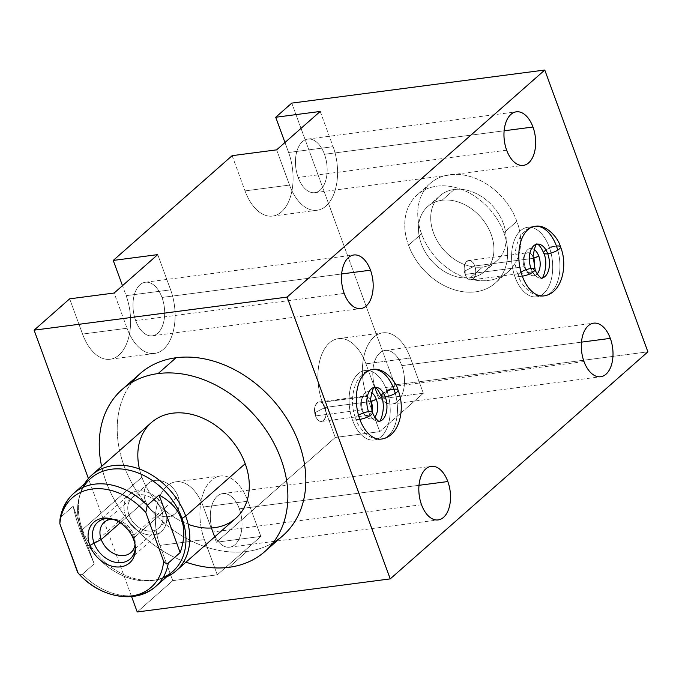 <?xml version="1.0" encoding="UTF-8"?>
<svg xmlns="http://www.w3.org/2000/svg" width="682" height="682" viewBox="0 0 682 682"><rect width="100%" height="100%" fill="white"/><g stroke="black" fill="none" stroke-linecap="round" stroke-linejoin="round"><path stroke-width="0.51" stroke-dasharray="3.41 2.56" d="M131.592 596.579L88.387 478.517M131.916 382.372A107.978 82.164 -131.4 0 0 139.085 495.021A107.978 82.164 -131.4 0 0 246.978 551.482A107.978 82.164 -131.4 0 0 273.167 542.676A107.978 82.164 -131.4 0 1 149.878 508.925A107.978 82.164 -131.4 0 1 131.916 382.372M320.216 111.447L333.106 146.673A44.765 25.856 -97.4 0 1 326.013 206.024A44.765 25.856 -97.4 0 1 289.526 185.069L276.636 149.852L289.526 185.069A44.765 25.856 82.6 0 0 317.121 210.252A44.765 25.856 82.6 0 0 333.106 146.673L288.614 152.487L284.957 142.512L288.614 152.487A44.765 25.856 -97.4 0 1 272.621 216.075A44.765 25.856 -97.4 0 1 245.026 190.892L289.526 185.069L276.636 149.852M324.47 154.285A27.016 15.601 82.6 0 0 302.45 141.634A27.016 15.601 82.6 0 0 298.162 177.456A27.016 15.601 82.6 0 0 320.182 190.108A27.016 15.601 82.6 0 0 324.47 154.285L504.126 130.791L324.47 154.285A27.016 15.601 -97.4 0 1 314.82 192.656A27.016 15.601 -97.4 0 1 298.162 177.456A27.016 15.601 -97.4 0 1 307.812 139.085A27.016 15.601 -97.4 0 1 324.47 154.285A27.016 15.601 82.6 0 0 297.062 150.679A27.016 15.601 82.6 0 0 312.424 192.656A27.016 15.601 82.6 0 0 324.47 154.285L504.126 130.791M232.136 155.667L245.026 190.892A44.765 25.856 82.6 0 0 281.513 211.846A44.765 25.856 82.6 0 0 288.614 152.487L284.957 142.512M291.777 103.11L394.904 384.912L378.842 399.064L365.953 363.838A44.765 25.856 82.6 0 0 329.466 342.884A44.765 25.856 82.6 0 0 322.373 402.244L335.263 437.469L216.365 542.233L203.475 507.007A44.765 25.856 82.6 0 0 166.988 486.053A44.765 25.856 82.6 0 0 159.886 545.412L172.776 580.638L137.227 611.967L172.776 580.638L217.277 574.815L260.856 536.419L216.365 542.233L335.263 437.469L379.755 431.646L423.343 393.241L378.842 399.064L394.904 384.912L291.777 103.11L394.904 384.912L647.9 351.835L394.904 384.912L378.842 399.064L365.953 363.838L410.453 358.016L423.343 393.241L379.755 431.646L366.865 396.421A44.765 25.856 -97.4 0 1 373.966 337.061A44.765 25.856 -97.4 0 1 410.453 358.016L423.343 393.241L378.842 399.064L365.953 363.838L410.453 358.016A44.765 25.856 82.6 0 0 382.858 332.833A44.765 25.856 82.6 0 0 366.865 396.421L322.373 402.244A44.765 25.856 -97.4 0 1 338.357 338.656A44.765 25.856 -97.4 0 1 365.953 363.838L410.453 358.016L423.343 393.241L379.755 431.646L366.865 396.421L322.373 402.244L335.263 437.469L379.755 431.646L366.865 396.421A44.765 25.856 -97.4 0 1 373.966 337.061A44.765 25.856 -97.4 0 1 410.453 358.016M157.738 254.616L170.628 289.841A44.765 25.856 -97.4 0 1 163.527 349.201A44.765 25.856 -97.4 0 1 127.04 328.247A44.765 25.856 82.6 0 0 154.635 353.429A44.765 25.856 82.6 0 0 170.628 289.841L157.738 254.616L170.628 289.841L126.127 295.656A44.765 25.856 -97.4 0 1 110.143 359.243A44.765 25.856 -97.4 0 1 82.548 334.061L69.658 298.835L82.548 334.061A44.765 25.856 82.6 0 0 119.035 355.015A44.765 25.856 82.6 0 0 126.127 295.656L122.479 285.681M245.026 190.892L289.526 185.069L245.026 190.892A44.765 25.856 -97.4 0 0 281.513 211.846A44.765 25.856 -97.4 0 0 288.614 152.487L333.106 146.673L288.614 152.487M69.658 298.835L82.548 334.061L127.04 328.247L114.15 293.021M161.984 297.454A27.016 15.601 82.6 0 0 139.963 284.812A27.016 15.601 82.6 0 0 135.684 320.634A27.016 15.601 82.6 0 0 157.704 333.276A27.016 15.601 82.6 0 0 161.984 297.454L341.648 273.959L161.984 297.454A27.016 15.601 -97.4 0 1 152.333 335.825A27.016 15.601 -97.4 0 1 135.684 320.634A27.016 15.601 -97.4 0 1 145.334 282.254A27.016 15.601 -97.4 0 1 161.984 297.454A27.016 15.601 82.6 0 0 134.576 293.848A27.016 15.601 82.6 0 0 149.938 335.825A27.016 15.601 82.6 0 0 161.984 297.454L341.648 273.959M82.548 334.061L127.04 328.247L82.548 334.061A44.765 25.856 -97.4 0 0 119.035 355.015A44.765 25.856 -97.4 0 0 126.127 295.656L170.628 289.841L126.127 295.656M344.18 293.371L135.684 320.634M365.1 370.479A35.063 20.255 -97.4 0 1 386.711 390.206A35.063 20.255 -97.4 0 1 374.188 440.018A35.063 20.255 -97.4 0 1 352.577 420.291A35.063 20.255 -97.4 0 1 365.1 370.479L372.346 369.533A35.063 20.255 -97.4 0 1 393.957 389.26A35.063 20.255 -97.4 0 1 388.399 435.755A35.063 20.255 -97.4 0 1 359.823 419.336L352.577 420.291L359.823 419.336A8.951 2.651 159.9 0 1 355.774 418.578A8.951 2.651 -20.1 0 0 359.823 419.336A35.063 20.255 82.6 0 0 387.308 436.633A35.063 20.255 82.6 0 0 395.27 393.309A35.063 20.255 -97.4 0 1 387.308 436.633A35.063 20.255 -97.4 0 1 359.823 419.336A8.951 2.651 -20.1 0 1 358.519 415.287M534.824 226.356C516.444 228.837 510.622 257.378 518.252 275.409A8.951 2.651 159.9 0 1 522.105 271.47A8.951 2.651 159.9 0 1 531.022 268.486A17.161 9.915 82.6 0 0 541.602 278.145A17.161 9.915 -97.4 0 1 531.022 268.486A17.161 9.915 82.6 0 1 537.169 244.113L537.152 244.122A17.161 9.915 -97.4 0 1 537.169 244.113A17.161 9.915 82.6 0 0 537.152 244.113A17.161 9.915 82.6 0 0 531.022 268.486A8.951 2.651 -20.1 0 0 522.105 271.47A8.951 2.651 -20.1 0 0 518.252 275.409C520.161 283.865 532.489 298.537 543.921 295.894A35.063 20.255 82.6 0 0 556.444 246.083A35.063 20.255 -97.4 0 1 543.921 295.894A35.063 20.255 82.6 0 0 556.444 246.083L549.198 247.037A35.063 20.255 -97.4 0 1 536.674 296.841A35.063 20.255 -97.4 0 1 515.055 277.114A35.063 20.255 -97.4 0 1 527.578 227.311L534.824 226.356A35.063 20.255 -97.4 0 1 556.444 246.083A35.063 20.255 -97.4 0 1 550.886 292.587A35.063 20.255 -97.4 0 1 522.301 276.167L515.055 277.114L522.301 276.167A8.951 2.651 159.9 0 1 518.252 275.409A8.951 2.651 -20.1 0 0 522.301 276.167A35.063 20.255 82.6 0 0 549.794 293.465A35.063 20.255 82.6 0 0 557.748 250.141A35.063 20.255 -97.4 0 1 549.794 293.465A35.063 20.255 -97.4 0 1 522.301 276.167A8.951 2.651 -20.1 0 1 520.997 272.118M516.879 221.326A58.899 44.816 -131.4 0 0 449.864 174.72A58.899 44.816 -131.4 0 0 421.527 233.79A58.899 44.816 -131.4 0 0 488.542 280.396A58.899 44.816 -131.4 0 0 516.879 221.326L503.879 232.775A58.899 44.816 -131.4 0 0 417.265 194.822A58.899 44.816 -131.4 0 0 408.527 245.247L421.527 233.79A58.899 44.816 48.6 0 1 430.265 183.364A58.899 44.816 48.6 0 1 516.879 221.326A58.899 44.816 48.6 0 1 508.141 271.743A58.899 44.816 48.6 0 1 421.527 233.79L408.527 245.247A58.899 44.816 -131.4 0 0 495.141 283.2A58.899 44.816 -131.4 0 0 503.879 232.775L516.879 221.326A58.899 44.816 -131.4 0 0 428.62 184.916A58.899 44.816 -131.4 0 0 462.115 276.432A58.899 44.816 -131.4 0 0 516.879 221.326L503.879 232.775A58.899 44.816 -131.4 0 0 436.872 186.169A58.899 44.816 -131.4 0 0 408.527 245.247A58.899 44.816 -131.4 0 0 475.542 291.845A58.899 44.816 -131.4 0 0 503.879 232.775A58.899 44.816 -131.4 0 0 415.619 196.365A58.899 44.816 -131.4 0 0 449.114 287.889A58.899 44.816 -131.4 0 0 503.879 232.775M401.809 365.629A27.016 15.601 82.6 0 0 379.789 352.986A27.016 15.601 82.6 0 0 375.509 388.808A27.016 15.601 82.6 0 0 397.529 401.459A27.016 15.601 82.6 0 0 401.809 365.629L581.473 342.142L401.809 365.629A27.016 15.601 -97.4 0 1 392.159 404.008A27.016 15.601 -97.4 0 1 375.509 388.808A27.016 15.601 -97.4 0 1 385.16 350.437A27.016 15.601 -97.4 0 1 401.809 365.629A27.016 15.601 82.6 0 0 374.401 362.023A27.016 15.601 82.6 0 0 389.763 404A27.016 15.601 82.6 0 0 401.809 365.629L581.473 342.142M584.005 361.545L375.509 388.808M260.856 536.419L216.365 542.233L203.475 507.007L247.967 501.193L260.856 536.419L217.277 574.815L204.387 539.59L159.886 545.412A44.765 25.856 -97.4 0 1 175.879 481.824A44.765 25.856 -97.4 0 1 203.475 507.007L247.967 501.193A44.765 25.856 82.6 0 0 220.371 476.01A44.765 25.856 82.6 0 0 204.387 539.59L159.886 545.412L172.776 580.638L217.277 574.815L204.387 539.59A44.765 25.856 -97.4 0 1 211.48 480.239A44.765 25.856 -97.4 0 1 247.967 501.193L260.856 536.419L216.365 542.233L203.475 507.007L247.967 501.193L260.856 536.419L217.277 574.815L204.387 539.59A44.765 25.856 -97.4 0 1 211.48 480.239A44.765 25.856 -97.4 0 1 247.967 501.193M239.331 508.806A27.016 15.601 82.6 0 0 217.311 496.155A27.016 15.601 82.6 0 0 213.023 531.977A27.016 15.601 82.6 0 0 235.043 544.628A27.016 15.601 82.6 0 0 239.331 508.806L418.987 485.311L239.331 508.806A27.016 15.601 -97.4 0 1 229.681 547.177A27.016 15.601 -97.4 0 1 213.023 531.977A27.016 15.601 -97.4 0 1 222.673 493.606A27.016 15.601 -97.4 0 1 239.331 508.806A27.016 15.601 82.6 0 0 211.923 505.2A27.016 15.601 82.6 0 0 227.285 547.177A27.016 15.601 82.6 0 0 239.331 508.806L418.987 485.311M421.527 504.723L213.023 531.977M470.384 277.762A43.196 32.864 48.6 0 1 421.246 243.585A43.196 32.864 48.6 0 1 442.021 200.261A43.196 32.864 48.6 0 1 491.168 234.438A43.196 32.864 48.6 0 1 470.384 277.762L482.617 266.977A43.196 32.864 48.6 0 1 437.776 241.76A43.196 32.864 48.6 0 1 439.881 195.828A43.196 32.864 48.6 0 1 454.263 189.485L442.021 200.261A43.196 32.864 -131.4 0 0 427.648 206.603A43.196 32.864 -131.4 0 0 425.542 252.536A43.196 32.864 -131.4 0 0 470.384 277.762A43.196 32.864 -131.4 0 0 484.757 271.419A43.196 32.864 -131.4 0 0 486.871 225.486A43.196 32.864 -131.4 0 0 442.021 200.261L454.263 189.485A43.196 32.864 48.6 0 1 499.105 214.702A43.196 32.864 48.6 0 1 496.99 260.635A43.196 32.864 48.6 0 1 482.617 266.977L470.384 277.762A43.196 32.864 48.6 0 1 418.833 223.594A43.196 32.864 48.6 0 1 479.395 215.674A43.196 32.864 48.6 0 1 470.384 277.762L482.617 266.977A43.196 32.864 48.6 0 1 433.479 232.801A43.196 32.864 48.6 0 1 454.263 189.485A43.196 32.864 48.6 0 1 503.401 223.662A43.196 32.864 48.6 0 1 482.617 266.977A43.196 32.864 48.6 0 1 431.075 212.818A43.196 32.864 48.6 0 1 491.628 204.898A43.196 32.864 48.6 0 1 482.617 266.977M506.666 150.193L298.162 177.456M374.64 387.291L374.665 387.291A17.161 9.915 -97.4 0 1 374.682 387.282A17.161 9.915 82.6 0 0 374.665 387.282A17.161 9.915 82.6 0 0 368.536 411.664A8.951 2.651 -20.1 0 0 359.627 414.639A8.951 2.651 -20.1 0 0 355.774 418.578C357.675 427.034 370.011 441.706 381.434 439.063A35.063 20.255 82.6 0 0 393.957 389.26A35.063 20.255 -97.4 0 1 381.434 439.063A35.063 20.255 82.6 0 0 393.957 389.26A8.951 2.651 159.9 0 1 398.007 390.019M372.346 369.533C353.967 372.005 348.135 400.547 355.774 418.578A8.951 2.651 159.9 0 1 359.627 414.639A8.951 2.651 159.9 0 1 368.536 411.664A17.161 9.915 82.6 0 0 379.115 421.314A17.161 9.915 -97.4 0 1 368.536 411.664A8.951 2.651 159.9 0 1 372.585 412.422M393.957 389.26A8.951 2.651 -20.1 0 0 385.049 392.235A8.951 2.651 -20.1 0 0 381.195 396.174A8.951 2.651 159.9 0 1 385.049 392.235A8.951 2.651 159.9 0 1 393.957 389.26L386.711 390.206A35.063 20.255 82.6 0 0 358.135 373.787A35.063 20.255 82.6 0 0 352.577 420.291A35.063 20.255 82.6 0 0 381.153 436.702A35.063 20.255 82.6 0 0 386.711 390.206L393.957 389.26A8.951 2.651 159.9 0 0 383.489 393.182M374.75 416.983A13.742 7.937 -97.4 0 1 362.952 411.144A13.742 7.937 -97.4 0 1 363.029 395.875A13.742 7.937 -97.4 0 1 371.562 392.593A13.742 7.937 82.6 0 0 362.815 396.344A13.742 7.937 82.6 0 0 362.952 411.144L361.69 409.873A9.812 5.669 -97.4 0 1 361.588 399.302A9.812 5.669 -97.4 0 1 370.522 399.805A9.812 5.669 82.6 0 0 365.194 395.927A9.812 5.669 82.6 0 0 361.69 409.873L362.952 411.144A13.742 7.937 82.6 0 0 365.339 415.602A13.742 7.937 82.6 0 0 374.75 416.983A13.742 7.937 -97.4 0 1 362.952 411.144A13.742 7.937 -97.4 0 1 363.029 395.875A13.742 7.937 -97.4 0 1 371.562 392.593M371.886 410.283A9.812 5.669 -97.4 0 1 363.387 413.062A9.812 5.669 -97.4 0 1 361.69 409.873A9.812 5.669 82.6 0 0 367.743 415.398A9.812 5.669 82.6 0 0 371.886 410.283A9.812 5.669 -97.4 0 1 367.18 415.423A9.812 5.669 -97.4 0 1 361.69 409.873L315.536 415.909L361.69 409.873L362.952 411.144M370.531 401.545L325.092 407.486A9.812 5.669 -97.4 0 1 321.589 421.433A9.812 5.669 -97.4 0 1 315.536 415.909A9.812 5.669 -97.4 0 1 319.04 401.962A9.812 5.669 -97.4 0 1 325.092 407.486L370.531 401.545L325.092 407.486C321.231 395.867 311.086 404.81 315.536 415.909L315.544 412.32L325.092 407.486L315.544 412.32L315.536 415.909C319.398 427.529 329.551 418.586 325.092 407.486L315.544 412.32L315.536 415.909L361.69 409.873A9.812 5.669 -97.4 0 1 362.79 397.316A9.812 5.669 -97.4 0 1 370.522 399.805M527.578 227.311A35.063 20.255 -97.4 0 1 549.198 247.037L556.444 246.083A8.951 2.651 159.9 0 1 560.493 246.85M541.619 278.137A17.161 9.915 -97.4 0 1 541.602 278.145A17.161 9.915 82.6 0 0 541.619 278.137A17.161 9.915 82.6 0 1 531.022 268.486A8.951 2.651 159.9 0 1 535.072 269.254M549.198 247.037A35.063 20.255 82.6 0 0 520.613 230.618A35.063 20.255 82.6 0 0 515.055 277.114A35.063 20.255 82.6 0 0 543.639 293.533A35.063 20.255 82.6 0 0 549.198 247.037L556.444 246.083A8.951 2.651 -20.1 0 0 547.535 249.066A8.951 2.651 -20.1 0 0 543.682 253.005A8.951 2.651 159.9 0 1 547.535 249.066A8.951 2.651 159.9 0 1 556.444 246.083A8.951 2.651 159.9 0 0 545.967 250.013M537.237 273.814A13.742 7.937 -97.4 0 1 525.438 267.966A13.742 7.937 -97.4 0 1 525.507 252.698A13.742 7.937 -97.4 0 1 534.049 249.424A13.742 7.937 82.6 0 0 525.302 253.175A13.742 7.937 82.6 0 0 525.438 267.966L524.168 266.705A9.812 5.669 -97.4 0 1 524.074 256.134A9.812 5.669 -97.4 0 1 533 256.628A9.812 5.669 82.6 0 0 527.672 252.758A9.812 5.669 82.6 0 0 524.168 266.705L525.438 267.966A13.742 7.937 82.6 0 0 527.817 272.433A13.742 7.937 82.6 0 0 537.237 273.814A13.742 7.937 -97.4 0 1 525.438 267.966A13.742 7.937 -97.4 0 1 525.507 252.698A13.742 7.937 -97.4 0 1 534.049 249.424M534.373 267.114A9.812 5.669 -97.4 0 1 525.873 269.893A9.812 5.669 -97.4 0 1 524.168 266.705A9.812 5.669 82.6 0 0 530.221 272.22A9.812 5.669 82.6 0 0 534.373 267.114A9.812 5.669 -97.4 0 1 529.658 272.246A9.812 5.669 -97.4 0 1 524.168 266.705L465.175 274.411L524.168 266.705L525.438 267.966M533.009 258.376L474.74 265.997A9.812 5.669 -97.4 0 1 471.228 279.935A9.812 5.669 -97.4 0 1 465.175 274.411A9.812 5.669 -97.4 0 1 468.687 260.473A9.812 5.669 -97.4 0 1 474.74 265.997L533.009 258.376L474.74 265.997C470.878 254.369 460.725 263.312 465.175 274.411L465.184 270.831L474.74 265.997L465.184 270.831L465.175 274.411C469.037 286.039 479.19 277.097 474.74 265.997L465.184 270.831L465.175 274.411L524.168 266.705A9.812 5.669 -97.4 0 1 525.268 254.147A9.812 5.669 -97.4 0 1 533 256.628M282.911 535.626A107.978 82.164 48.6 0 1 246.978 551.482L229.007 567.313L246.978 551.482A107.978 82.164 48.6 0 1 134.865 488.423A107.978 82.164 48.6 0 1 140.142 373.591M101.644 466.394A107.978 82.164 -131.4 0 0 186.007 562.139A107.978 82.164 -131.4 0 1 101.644 466.394A107.978 82.164 -131.4 0 0 186.007 562.139M235.742 518.32A63.81 48.55 48.6 0 1 141.907 477.195A63.81 48.55 -131.4 0 0 188.164 524.288A63.81 48.55 48.6 0 1 141.907 477.195A63.81 48.55 48.6 0 1 139.46 469.011A63.81 48.55 -131.4 0 0 141.907 477.195L82.42 529.616A63.81 48.55 -131.4 0 0 166.57 576.912A63.81 48.55 48.6 0 1 155.939 579.973A63.81 48.55 48.6 0 1 82.42 529.616L81.559 531.448A62.036 47.203 -131.4 0 0 153.032 580.408A62.036 47.203 -131.4 0 0 163.109 577.552A62.036 47.203 -131.4 0 1 96.358 556.094A62.036 47.203 -131.4 0 1 83.468 487.17A62.036 47.203 -131.4 0 0 79.359 496.803A62.036 47.203 -131.4 0 0 81.559 531.448L82.42 529.616A63.81 48.55 48.6 0 1 80.161 493.981A63.81 48.55 48.6 0 1 84.542 483.811A63.81 48.55 -131.4 0 0 82.42 529.616L141.907 477.195A63.81 48.55 48.6 0 1 151.37 422.567M172.793 571.431A62.036 47.203 48.6 0 1 81.559 531.448L80.791 532.122L94.218 563.818L82.369 574.261C80.902 575.19 79.342 574.619 77.697 572.53C79.342 574.619 80.902 575.19 82.369 574.261L94.218 563.818L73.144 506.214L94.218 563.818L80.791 532.122C77.219 522.446 74.67 513.81 73.144 506.214L61.286 516.658A62.036 47.203 48.6 0 1 73.784 493.291A62.036 47.203 -131.4 0 0 61.286 516.658L73.144 506.214C74.67 513.81 77.219 522.446 80.791 532.122L81.559 531.448A62.036 47.203 48.6 0 1 90.757 478.338M77.697 572.53C79.342 574.619 80.902 575.19 82.369 574.261A62.036 47.203 -131.4 0 0 155.811 586.384A62.036 47.203 48.6 0 1 82.369 574.261L94.218 563.818L73.144 506.214L61.286 516.658L59.786 521.849L61.286 516.658L59.939 519.82M133.672 539.667L133.902 535.259A20.179 15.354 48.6 0 1 135.189 541.67A20.179 15.354 48.6 0 1 135.019 544.662A20.179 15.354 -131.4 0 0 133.902 535.259L133.672 539.667L133.902 535.259A20.179 15.354 -131.4 0 0 112.564 519.173A20.179 15.354 48.6 0 1 115.548 519.386A20.179 15.354 48.6 0 1 133.902 535.259L178.011 496.402A20.179 15.354 48.6 0 1 175.018 513.682A20.179 15.354 48.6 0 1 145.334 500.673A20.179 15.354 48.6 0 1 148.326 483.393A20.179 15.354 48.6 0 1 178.011 496.402A20.179 15.354 -131.4 0 0 155.044 480.435A20.179 15.354 -131.4 0 0 145.334 500.673L120.211 522.813L145.334 500.673A20.179 15.354 -131.4 0 0 168.301 516.641A20.179 15.354 -131.4 0 0 178.011 496.402M165.215 510.298A24.501 18.644 -131.4 0 0 137.338 490.912A24.501 18.644 -131.4 0 0 125.556 515.481A24.501 18.644 -131.4 0 0 153.433 534.867A24.501 18.644 -131.4 0 0 165.215 510.298L133.757 538.013A24.501 18.644 -131.4 0 0 110.288 518.576A24.501 18.644 48.6 0 1 135.326 546.99A24.501 18.644 -131.4 0 0 133.757 538.013L165.215 510.298A24.501 18.644 48.6 0 1 161.583 531.269A24.501 18.644 48.6 0 1 125.556 515.481A24.501 18.644 48.6 0 1 129.188 494.51A24.501 18.644 48.6 0 1 165.215 510.298L133.757 538.013M129.051 515.029A20.179 15.354 48.6 0 1 138.761 494.782A20.179 15.354 48.6 0 1 161.719 510.75A20.179 15.354 48.6 0 1 152.009 530.997A20.179 15.354 48.6 0 1 129.051 515.029M94.09 543.204L125.556 515.481A24.501 18.644 48.6 0 1 148.335 492.557A24.501 18.644 48.6 0 1 162.265 530.63A24.501 18.644 48.6 0 1 125.556 515.481M137.227 611.967L172.776 580.638L159.886 545.412L204.387 539.59M216.365 542.233L335.263 437.469L322.373 402.244L366.865 396.421M647.9 351.835L394.904 384.912M335.263 437.469L379.755 431.646M172.776 580.638L217.277 574.815M378.842 399.064L423.343 393.241M421.527 233.79L408.527 245.247M442.021 200.261L454.263 189.485M352.577 420.291A35.063 20.255 82.6 0 0 388.152 424.971A35.063 20.255 82.6 0 0 368.212 370.488A35.063 20.255 82.6 0 0 352.577 420.291L359.823 419.336M374.682 387.282A17.161 9.915 82.6 0 0 368.536 411.664A17.161 9.915 82.6 0 0 379.132 421.314M315.536 415.909A9.812 5.669 82.6 0 0 325.493 417.214A9.812 5.669 82.6 0 0 319.918 401.962A9.812 5.669 82.6 0 0 315.536 415.909M515.055 277.114A35.063 20.255 82.6 0 0 550.63 281.794A35.063 20.255 82.6 0 0 530.69 227.311A35.063 20.255 82.6 0 0 515.055 277.114L522.301 276.167M465.175 274.411A9.812 5.669 82.6 0 0 475.141 275.724A9.812 5.669 82.6 0 0 469.557 260.473A9.812 5.669 82.6 0 0 465.175 274.411M246.978 551.482L229.007 567.313M84.542 483.811A63.81 48.55 -131.4 0 0 82.42 529.616A63.81 48.55 -131.4 0 0 166.57 576.912M141.907 477.195L82.42 529.616L80.791 532.122C77.219 522.446 74.67 513.81 73.144 506.214M94.218 563.818L80.791 532.122M135.019 544.662A20.179 15.354 -131.4 0 0 112.564 519.173M145.334 500.673A20.179 15.354 48.6 0 1 164.106 481.79A20.179 15.354 48.6 0 1 175.581 513.154A20.179 15.354 48.6 0 1 145.334 500.673L120.211 522.813M333.106 146.673A44.765 25.856 -97.4 0 1 326.013 206.024A44.765 25.856 -97.4 0 1 289.526 185.069M159.886 545.412A44.765 25.856 -97.4 0 1 166.988 486.053A44.765 25.856 -97.4 0 1 203.475 507.007M322.373 402.244A44.765 25.856 -97.4 0 1 329.466 342.884A44.765 25.856 -97.4 0 1 365.953 363.838M170.628 289.841A44.765 25.856 -97.4 0 1 163.527 349.201A44.765 25.856 -97.4 0 1 127.04 328.247M61.789 514.126A62.036 47.203 -131.4 0 0 61.286 516.658M133.638 595.667A62.036 47.203 48.6 0 1 82.369 574.261M161.719 510.75A20.179 15.354 -131.4 0 0 131.481 498.278A20.179 15.354 -131.4 0 0 142.956 529.641A20.179 15.354 -131.4 0 0 161.719 510.75M272.621 216.075L317.121 210.252M110.143 359.243L154.635 353.429M145.334 282.254L353.83 254.991M152.333 335.825L360.838 308.571M338.357 338.656L382.858 332.833M385.16 350.437L593.655 323.174M392.159 404.008L600.663 376.745M175.879 481.824L220.371 476.01M222.673 493.606L431.177 466.343M229.681 547.177L438.176 519.914M430.265 183.364L417.265 194.822M508.141 271.743L495.141 283.2M427.648 206.603L439.881 195.828M484.757 271.419L496.99 260.635M307.812 139.085L516.317 111.822M314.82 192.656L523.324 165.394M381.434 439.063L374.188 440.018M361.588 399.302L362.815 396.344M365.339 415.602L363.387 413.062M367.743 415.398L321.589 421.433M319.04 401.962L365.194 395.927M543.921 295.894L536.674 296.841M524.074 256.134L525.302 253.175M527.817 272.433L525.873 269.893M530.221 272.22L471.228 279.935M468.687 260.473L527.672 252.758M155.939 579.973L153.032 580.408M80.161 493.981L79.359 496.803M135.394 548.268L135.189 541.67M109.035 518.346L115.548 519.386M148.326 483.393L104.227 522.259M130.91 552.539L175.018 513.682M97.731 522.224L129.188 494.51M130.126 558.993L161.583 531.269"/><path stroke-width="1.02" d="M88.387 478.517L34.1 330.165L287.096 297.088L544.773 70.033L291.777 103.11L275.724 117.261L320.216 111.447L276.636 149.852L232.136 155.667L113.238 260.43L157.738 254.616L114.15 293.021L69.658 298.835L34.1 330.165L88.387 478.517L34.1 330.165L287.096 297.088L390.223 578.89L137.227 611.967L131.592 596.579M122.172 389.431L140.142 373.591A107.978 82.164 48.6 0 1 176.075 357.743A107.978 82.164 -131.4 0 1 291.998 427.571A107.978 82.164 -131.4 0 1 273.167 542.676A107.978 82.164 -131.4 0 0 291.998 427.571A107.978 82.164 -131.4 0 0 176.075 357.743A107.978 82.164 -131.4 0 0 131.916 382.372A107.978 82.164 -131.4 0 1 176.075 357.743L158.105 373.574A107.978 82.164 -131.4 0 0 122.172 389.431A107.978 82.164 -131.4 0 0 101.644 466.394A107.978 82.164 -131.4 0 1 158.105 373.574L176.075 357.743A107.978 82.164 48.6 0 1 288.188 420.794A107.978 82.164 48.6 0 1 282.911 535.626L264.94 551.457A107.978 82.164 -131.4 0 0 270.217 436.625A107.978 82.164 -131.4 0 0 158.105 373.574A107.978 82.164 -131.4 0 0 101.644 466.394M276.636 149.852L320.216 111.447L276.636 149.852L232.136 155.667L276.636 149.852M284.957 142.512L275.724 117.261L284.957 142.512L275.724 117.261L291.777 103.11L544.773 70.033L287.096 297.088L390.223 578.89L647.9 351.835L544.773 70.033L647.9 351.835L390.223 578.89L137.227 611.967L390.223 578.89L647.9 351.835L544.773 70.033L287.096 297.088L390.223 578.89M34.1 330.165L69.658 298.835L114.15 293.021L157.738 254.616L114.15 293.021L69.658 298.835L34.1 330.165L287.096 297.088M122.479 285.681L113.238 260.43L232.136 155.667L113.238 260.43L157.738 254.616L113.238 260.43L122.479 285.681L113.238 260.43M275.724 117.261L320.216 111.447L275.724 117.261L291.777 103.11L544.773 70.033M341.648 273.959L370.488 270.191A27.016 15.601 82.6 0 0 353.83 254.991A27.016 15.601 82.6 0 0 344.18 293.371A27.016 15.601 82.6 0 0 360.838 308.571A27.016 15.601 82.6 0 0 370.488 270.191L341.648 273.959L370.488 270.191A27.016 15.601 -97.4 0 1 366.2 306.013A27.016 15.601 -97.4 0 1 344.18 293.371A27.016 15.601 -97.4 0 1 348.468 257.549A27.016 15.601 -97.4 0 1 370.488 270.191A27.016 15.601 82.6 0 0 343.08 266.585A27.016 15.601 82.6 0 0 358.442 308.562A27.016 15.601 82.6 0 0 370.488 270.191M421.527 504.723A27.016 15.601 -97.4 0 1 425.807 468.892A27.016 15.601 -97.4 0 1 447.827 481.543A27.016 15.601 -97.4 0 1 443.547 517.365A27.016 15.601 -97.4 0 1 421.527 504.723A27.016 15.601 82.6 0 0 438.176 519.914A27.016 15.601 82.6 0 0 447.827 481.543A27.016 15.601 82.6 0 0 431.177 466.343A27.016 15.601 82.6 0 0 421.527 504.723M584.005 361.545A27.016 15.601 -97.4 0 1 588.293 325.723A27.016 15.601 -97.4 0 1 610.313 338.366A27.016 15.601 -97.4 0 1 606.025 374.196A27.016 15.601 -97.4 0 1 584.005 361.545A27.016 15.601 82.6 0 0 600.663 376.745A27.016 15.601 82.6 0 0 610.313 338.366A27.016 15.601 82.6 0 0 593.655 323.174A27.016 15.601 82.6 0 0 584.005 361.545M506.666 150.193A27.016 15.601 -97.4 0 1 510.946 114.371A27.016 15.601 -97.4 0 1 532.966 127.023A27.016 15.601 -97.4 0 1 528.686 162.845A27.016 15.601 -97.4 0 1 506.666 150.193A27.016 15.601 82.6 0 0 523.324 165.394A27.016 15.601 82.6 0 0 532.966 127.023A27.016 15.601 82.6 0 0 516.317 111.822A27.016 15.601 82.6 0 0 506.666 150.193M383.489 393.182A8.951 2.651 159.9 0 0 384.23 397.035A8.951 2.651 159.9 0 0 396.506 392.44A8.951 2.651 159.9 0 0 393.957 389.26A35.063 20.255 82.6 0 0 372.346 369.533C383.77 366.89 396.106 381.562 398.007 390.019A8.951 2.651 159.9 0 1 394.153 393.957A8.951 2.651 159.9 0 1 385.245 396.941A8.951 2.651 -20.1 0 0 394.153 393.957A8.951 2.651 -20.1 0 0 398.007 390.019A8.951 2.651 -20.1 0 0 393.957 389.26A35.063 20.255 82.6 0 0 372.346 369.533A35.063 20.255 82.6 0 0 359.823 419.336A35.063 20.255 -97.4 0 1 372.346 369.533A35.063 20.255 82.6 0 0 359.823 419.336A35.063 20.255 82.6 0 0 381.434 439.063A35.063 20.255 -97.4 0 1 359.823 419.336A8.951 2.651 -20.1 0 0 368.732 416.361A8.951 2.651 -20.1 0 0 372.585 412.422A8.951 2.651 159.9 0 1 368.732 416.361A8.951 2.651 159.9 0 1 359.823 419.336A35.063 20.255 -97.4 0 1 365.382 372.841A35.063 20.255 -97.4 0 1 393.957 389.26L386.711 390.206M520.997 272.118A8.951 2.651 -20.1 0 1 532.352 268.376A8.951 2.651 -20.1 0 1 533.443 271.76A8.951 2.651 -20.1 0 1 522.301 276.167A35.063 20.255 -97.4 0 1 528.951 228.794A35.063 20.255 -97.4 0 1 557.748 250.141A35.063 20.255 82.6 0 0 528.951 228.794A35.063 20.255 82.6 0 0 522.301 276.167A35.063 20.255 -97.4 0 1 527.859 229.672A35.063 20.255 -97.4 0 1 556.444 246.083A35.063 20.255 82.6 0 0 534.824 226.356A35.063 20.255 82.6 0 0 522.301 276.167A35.063 20.255 -97.4 0 1 534.824 226.356A35.063 20.255 82.6 0 0 522.301 276.167A8.951 2.651 -20.1 0 0 531.218 273.184A8.951 2.651 -20.1 0 0 535.072 269.254A8.951 2.651 159.9 0 1 531.218 273.184A8.951 2.651 159.9 0 1 522.301 276.167A35.063 20.255 82.6 0 0 543.921 295.894A35.063 20.255 -97.4 0 1 522.301 276.167A35.063 20.255 82.6 0 0 543.921 295.894C562.3 293.422 568.123 264.88 560.493 246.85A8.951 2.651 159.9 0 1 556.64 250.788A8.951 2.651 159.9 0 1 547.731 253.764A17.161 9.915 82.6 0 0 537.169 244.113A17.161 9.915 -97.4 0 1 547.731 253.764A8.951 2.651 -20.1 0 0 556.64 250.788A8.951 2.651 -20.1 0 0 560.493 246.85A8.951 2.651 -20.1 0 0 556.444 246.083A35.063 20.255 82.6 0 0 534.824 226.356C546.256 223.722 558.592 238.393 560.493 246.85M581.473 342.142L610.313 338.366A27.016 15.601 82.6 0 0 582.905 334.768A27.016 15.601 82.6 0 0 598.267 376.737A27.016 15.601 82.6 0 0 610.313 338.366M418.987 485.311L447.827 481.543A27.016 15.601 82.6 0 0 420.419 477.937A27.016 15.601 82.6 0 0 435.781 519.914A27.016 15.601 82.6 0 0 447.827 481.543M504.126 130.791L532.966 127.023A27.016 15.601 82.6 0 0 505.558 123.416A27.016 15.601 82.6 0 0 520.92 165.394A27.016 15.601 82.6 0 0 532.966 127.023M385.245 396.941A17.161 9.915 82.6 0 0 374.682 387.282A17.161 9.915 -97.4 0 1 385.245 396.941A17.161 9.915 -97.4 0 1 379.132 421.314A17.161 9.915 82.6 0 0 385.245 396.941A8.951 2.651 159.9 0 1 381.195 396.174A8.951 2.651 -20.1 0 0 385.245 396.941M372.585 412.422A8.951 2.651 -20.1 0 0 368.536 411.664A17.161 9.915 -97.4 0 1 374.665 387.282L374.691 387.282C373.745 386.055 372.355 390.01 370.539 399.132L372.585 412.422C373.395 416.83 379.9 422.866 379.141 421.314A17.161 9.915 82.6 0 0 386.72 403.011A17.161 9.915 82.6 0 0 374.682 387.282L374.64 387.291C373.779 387.333 376.6 385.79 381.195 396.174C386.822 407.904 379.507 424.213 379.09 421.323L379.141 421.314M358.519 415.287A8.951 2.651 -20.1 0 1 369.874 411.544A8.951 2.651 -20.1 0 1 370.965 414.937A8.951 2.651 -20.1 0 1 359.823 419.336A35.063 20.255 -97.4 0 1 366.473 371.963A35.063 20.255 -97.4 0 1 395.27 393.309A35.063 20.255 82.6 0 0 366.473 371.963A35.063 20.255 82.6 0 0 359.823 419.336A35.063 20.255 82.6 0 0 381.434 439.063C399.822 436.591 405.645 408.049 398.007 390.019M371.562 392.593A13.742 7.937 -97.4 0 1 376.336 399.354A13.742 7.937 -97.4 0 1 374.75 416.983A13.742 7.937 82.6 0 0 376.336 399.354A13.742 7.937 82.6 0 0 371.562 392.593A13.742 7.937 -97.4 0 1 377.513 404.221A13.742 7.937 -97.4 0 1 374.75 416.983M370.522 399.805A9.812 5.669 -97.4 0 1 371.247 401.451L376.336 399.354L371.247 401.451A9.812 5.669 -97.4 0 1 371.886 410.283A9.812 5.669 82.6 0 0 371.247 401.451L370.531 401.545L371.247 401.451A9.812 5.669 82.6 0 0 370.522 399.805A9.812 5.669 -97.4 0 1 371.886 410.283M535.072 269.254A8.951 2.651 -20.1 0 0 531.022 268.486A17.161 9.915 -97.4 0 1 537.152 244.113L537.177 244.105C536.222 242.886 534.841 246.833 533.026 255.955L535.072 269.254C535.882 273.661 542.386 279.697 541.627 278.137A17.161 9.915 82.6 0 0 547.731 253.764A17.161 9.915 -97.4 0 1 541.619 278.137A17.161 9.915 82.6 0 0 549.198 259.842A17.161 9.915 82.6 0 0 537.169 244.113M537.126 244.113C536.265 244.165 539.087 242.622 543.682 253.005L543.682 253.005A8.951 2.651 -20.1 0 0 547.731 253.764A8.951 2.651 159.9 0 1 543.682 253.005C549.3 264.735 541.985 281.044 541.576 278.145L541.627 278.137M534.049 249.424A13.742 7.937 -97.4 0 1 538.814 256.176A13.742 7.937 -97.4 0 1 537.237 273.814A13.742 7.937 82.6 0 0 538.814 256.176A13.742 7.937 82.6 0 0 534.049 249.424A13.742 7.937 -97.4 0 1 539.999 261.044A13.742 7.937 -97.4 0 1 537.237 273.814M533 256.628A9.812 5.669 -97.4 0 1 533.725 258.282L538.814 256.176L533.725 258.282A9.812 5.669 -97.4 0 1 534.373 267.114A9.812 5.669 82.6 0 0 533.725 258.282L533.009 258.376L533.725 258.282A9.812 5.669 82.6 0 0 533 256.628A9.812 5.669 -97.4 0 1 534.373 267.114M176.075 357.743L158.105 373.574A107.978 82.164 -131.4 0 1 280.958 459.012A107.978 82.164 -131.4 0 1 229.007 567.313A107.978 82.164 -131.4 0 1 186.007 562.139A107.978 82.164 -131.4 0 0 229.007 567.313A107.978 82.164 -131.4 0 0 264.94 551.457M91.882 474.987A63.81 48.55 -131.4 0 0 84.542 483.811A63.81 48.55 48.6 0 1 136.605 468.031A63.81 48.55 48.6 0 1 185.717 516.104L181.992 518.311A62.036 47.203 -131.4 0 1 163.109 577.552A62.036 47.203 -131.4 0 0 181.992 518.311L185.717 516.104A63.81 48.55 -131.4 0 0 91.882 474.987L151.37 422.567A63.81 48.55 48.6 0 1 245.205 463.692A63.81 48.55 48.6 0 1 188.164 524.288A63.81 48.55 -131.4 0 0 249.28 484.783A63.81 48.55 -131.4 0 0 186.348 413.352A63.81 48.55 -131.4 0 0 139.46 469.011A63.81 48.55 48.6 0 1 176.331 412.866A63.81 48.55 48.6 0 1 245.205 463.692A63.81 48.55 48.6 0 1 235.742 518.32L176.254 570.732A63.81 48.55 -131.4 0 0 185.717 516.104L245.205 463.692L185.717 516.104A63.81 48.55 48.6 0 1 166.57 576.912A63.81 48.55 -131.4 0 0 176.254 570.732M59.922 519.923C61.491 509.104 66.111 500.23 73.784 493.291L90.757 478.338A62.036 47.203 48.6 0 1 181.992 518.311A62.036 47.203 -131.4 0 0 134.081 471.518A62.036 47.203 -131.4 0 0 83.468 487.17A62.036 47.203 -131.4 0 1 134.081 471.518A62.036 47.203 -131.4 0 1 181.992 518.311L181.233 518.993C177.934 509.284 170.551 501.279 159.085 494.979L147.235 505.422A62.036 47.203 -131.4 0 0 73.784 493.291A62.036 47.203 48.6 0 1 147.235 505.422L145.795 512.532A59.641 45.379 -131.4 0 0 92.164 489.028A59.641 45.379 -131.4 0 0 59.846 523.767L77.697 572.53A59.641 45.379 -131.4 0 0 131.319 596.034A59.641 45.379 -131.4 0 0 163.637 561.295L145.795 512.532A59.641 45.379 -131.4 0 0 92.164 489.028A59.641 45.379 -131.4 0 0 59.846 523.767L77.697 572.53A59.641 45.379 -131.4 0 0 131.319 596.034A59.641 45.379 -131.4 0 0 163.637 561.295L145.795 512.532L147.235 505.422L159.085 494.979L180.167 552.573L168.309 563.017C166.817 563.937 165.257 563.366 163.637 561.295C165.257 563.366 166.817 563.937 168.309 563.017L180.167 552.573L159.085 494.979C170.551 501.279 177.934 509.284 181.233 518.993C184.967 528.516 184.617 539.709 180.167 552.573C184.617 539.709 184.967 528.516 181.233 518.993L181.992 518.311A62.036 47.203 48.6 0 1 172.793 571.431L155.811 586.384A62.036 47.203 -131.4 0 0 168.309 563.017A62.036 47.203 48.6 0 1 155.811 586.384C135.59 604.977 98.805 597.338 77.876 572.752M78.063 572.948L59.846 523.767L59.939 519.82M133.672 539.667A27.092 20.613 48.6 0 1 120.637 566.836A27.092 20.613 48.6 0 1 89.811 545.404A27.092 20.613 48.6 0 1 102.846 518.226A27.092 20.613 48.6 0 1 133.672 539.667A27.092 20.613 -131.4 0 0 109.035 518.346A27.092 20.613 -131.4 0 0 89.811 545.404A27.092 20.613 -131.4 0 0 116.639 566.964A27.092 20.613 -131.4 0 0 135.394 548.268A27.092 20.613 -131.4 0 0 133.672 539.667M135.019 544.662A20.179 15.354 48.6 0 1 119.708 555.438A20.179 15.354 48.6 0 1 101.234 539.539L89.811 545.404L101.234 539.539A20.179 15.354 48.6 0 1 112.564 519.173A20.179 15.354 -131.4 0 0 104.227 522.259A20.179 15.354 -131.4 0 0 101.234 539.539L120.211 522.813L101.234 539.539A20.179 15.354 -131.4 0 0 130.91 552.539A20.179 15.354 -131.4 0 0 135.019 544.662A20.179 15.354 -131.4 0 1 119.708 555.438A20.179 15.354 -131.4 0 1 101.234 539.539L89.811 545.404A27.092 20.613 -131.4 0 0 130.407 562.147A27.092 20.613 -131.4 0 0 115.002 520.051A27.092 20.613 -131.4 0 0 89.811 545.404M110.288 518.576A24.501 18.644 -131.4 0 0 97.731 522.224A24.501 18.644 -131.4 0 0 94.09 543.204A24.501 18.644 -131.4 0 0 130.126 558.993A24.501 18.644 -131.4 0 0 135.326 546.99A24.501 18.644 48.6 0 1 117.764 562.659A24.501 18.644 48.6 0 1 94.09 543.204A24.501 18.644 48.6 0 1 110.288 518.576M370.531 401.545L376.336 399.354M556.444 246.083A8.951 2.651 159.9 0 1 558.993 249.262A8.951 2.651 159.9 0 1 546.708 253.866A8.951 2.651 159.9 0 1 545.967 250.013M533.009 258.376L538.814 256.176M186.007 562.139A107.978 82.164 -131.4 0 0 286.781 481.663A107.978 82.164 -131.4 0 0 158.105 373.574M166.57 576.912A63.81 48.55 -131.4 0 0 170.5 490.767A63.81 48.55 -131.4 0 0 84.542 483.811M245.205 463.692L185.717 516.104L181.233 518.993C184.967 528.516 184.617 539.709 180.167 552.573L168.309 563.017C166.817 563.937 165.257 563.366 163.637 561.295L145.795 512.532L147.235 505.422L159.085 494.979C170.551 501.279 177.934 509.284 181.233 518.993M112.564 519.173A20.179 15.354 -131.4 0 0 101.234 539.539L120.211 522.813M180.167 552.573L159.085 494.979M163.637 561.295A59.641 45.379 48.6 0 1 131.319 596.034A59.641 45.379 48.6 0 1 77.697 572.53L77.731 572.573M59.846 523.767A59.641 45.379 48.6 0 1 92.164 489.028A59.641 45.379 48.6 0 1 145.795 512.532M147.235 505.422A62.036 47.203 -131.4 0 0 61.789 514.126M168.309 563.017A62.036 47.203 48.6 0 1 133.638 595.667"/></g></svg>
